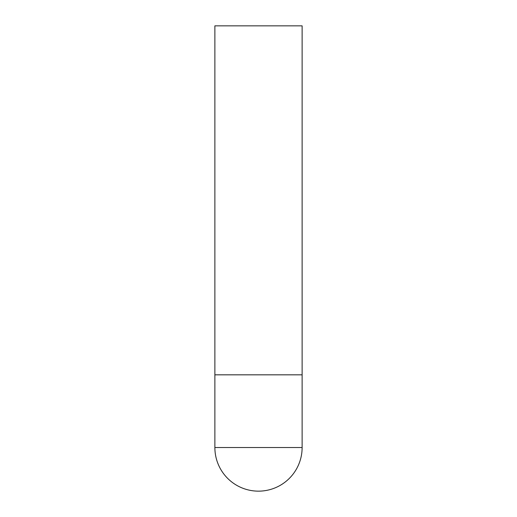 <?xml version="1.0" encoding="UTF-8"?>
<svg xmlns="http://www.w3.org/2000/svg" width="517" height="517" viewBox="0 0 517 517"><rect width="100%" height="100%" fill="white"/><g stroke="black" fill="none" stroke-linecap="round" stroke-linejoin="round"><path stroke-width="0.39" stroke-dasharray="2.58 1.94" d="M258.5 374.825L302.122 374.825L258.5 374.825M302.122 25.85L214.878 25.85M214.878 447.528L302.122 447.528"/><path stroke-width="0.78" d="M214.878 447.528A43.622 43.622 0 0 0 258.5 491.15A43.622 43.622 0 0 0 302.122 447.528L214.878 447.528L214.878 374.825L302.122 374.825L214.878 374.825L214.878 25.85L302.122 25.85L302.122 447.528"/></g></svg>
